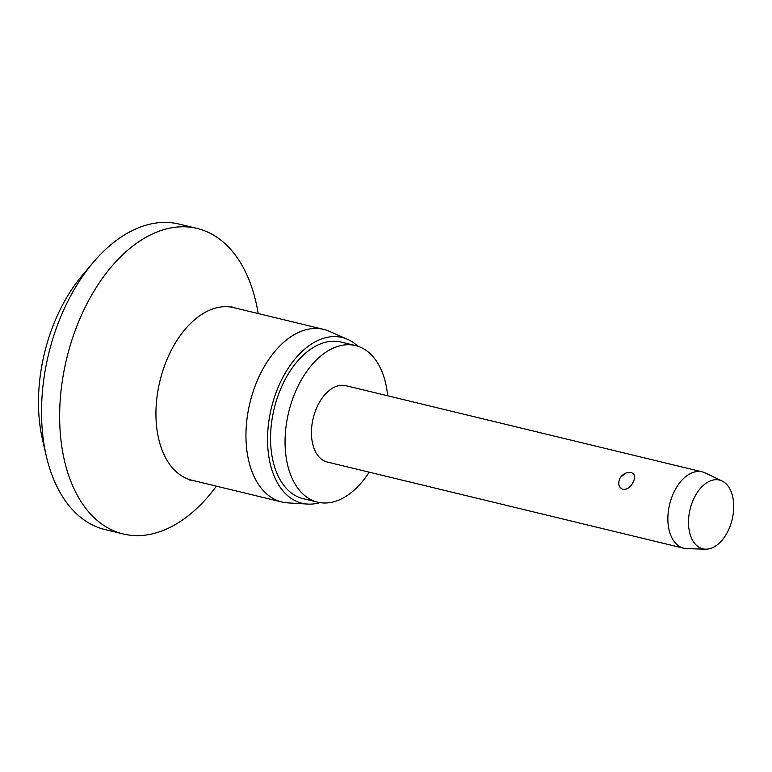 <?xml version="1.0" encoding="UTF-8"?>
<svg xmlns="http://www.w3.org/2000/svg" width="772" height="772" viewBox="0 0 772 772"><rect width="100%" height="100%" fill="white"/><g stroke="black" fill="none" stroke-linecap="round" stroke-linejoin="round"><path stroke-width="1.16" d="M216.43 486.167A157.17 96.182 -76.4 0 1 123.23 533.973L105.098 529.592A157.17 96.182 -76.4 0 1 46.31 456.107L42.547 439.837A133.595 81.755 -76.4 0 1 59.618 310.74A133.595 81.755 -76.4 0 1 82.334 275.305L93.123 262.548A157.17 96.182 -76.4 0 1 178.988 224.054L197.111 228.435A157.17 96.182 -76.4 0 1 258.176 313.548M46.31 456.107A157.17 96.182 -76.4 0 1 66.392 304.236A157.17 96.182 -76.4 0 1 93.123 262.548M123.23 533.973A157.17 96.182 -76.4 0 1 84.515 308.617A157.17 96.182 -76.4 0 1 197.111 228.435M319.946 502.62A85.267 52.178 -76.4 0 1 307.661 504.077L287.734 502.871A88.799 54.339 -76.4 0 1 281.867 501.993A88.799 54.339 -76.4 0 1 260 374.671A88.799 54.339 -76.4 0 1 323.613 329.374A88.799 54.339 -76.4 0 1 329.229 331.275L347.506 339.304A85.267 52.178 -76.4 0 1 357.774 346.213M307.661 504.077A85.267 52.178 -76.4 0 1 281.027 380.982A85.267 52.178 -76.4 0 1 347.506 339.304M369.161 472.165A80.549 49.292 -76.4 0 1 317.639 502.157A80.549 49.292 -76.4 0 1 297.799 386.666A80.549 49.292 -76.4 0 1 355.506 345.567A80.549 49.292 -76.4 0 1 387.631 395.785M317.639 502.157L303.135 498.654A80.549 49.292 -76.4 0 1 283.295 383.153A80.549 49.292 -76.4 0 1 341.002 342.064L355.506 345.567M705.589 549.182L686.858 548.66A39.295 24.048 -76.4 0 1 683.76 548.245A39.295 24.048 -76.4 0 1 674.081 491.909A39.295 24.048 -76.4 0 1 702.231 471.866A39.295 24.048 -76.4 0 1 705.174 472.918L722.081 481.014A35.367 21.635 -76.4 0 1 728.141 530.769A35.367 21.635 -76.4 0 1 705.589 549.182A35.367 21.635 -76.4 0 1 694.096 498.104A35.367 21.635 -76.4 0 1 722.081 481.014M633.223 482.027C630.724 487.122 627.298 489.593 622.956 489.419C618.816 487.537 617.735 483.986 619.713 478.765L620.794 476.99L626.227 472.947L631.168 472.512C634.873 473.979 635.568 477.154 633.223 482.027M683.76 548.245L327.338 462.052A39.295 24.048 -76.4 0 1 317.659 405.715A39.295 24.048 -76.4 0 1 345.808 385.672L702.231 471.866M189.304 480.01L191.852 480.223A88.799 54.339 -76.4 0 1 169.985 352.9A88.799 54.339 -76.4 0 1 233.598 307.603L323.613 329.374M191.852 480.223L281.867 501.993M626.227 472.947A11.792 11.792 0 0 0 620.794 476.99M233.598 307.603L231.233 306.629"/></g></svg>
